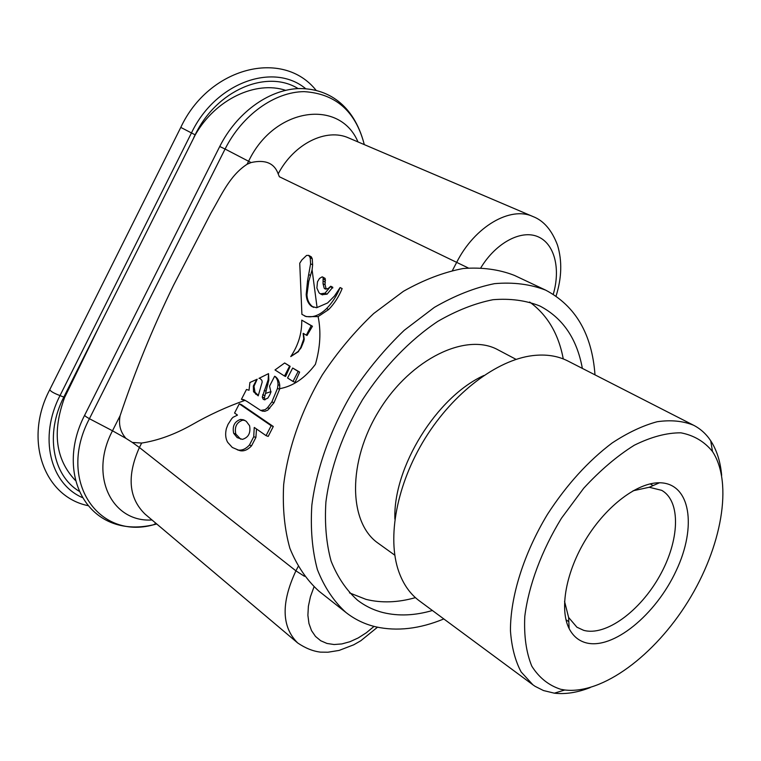 <?xml version="1.0" encoding="UTF-8"?>
<svg xmlns="http://www.w3.org/2000/svg" width="761" height="761" viewBox="0 0 761 761"><rect width="100%" height="100%" fill="white"/><g stroke="black" fill="none" stroke-linecap="round" stroke-linejoin="round"><path stroke-width="1.14" d="M256.543 379.882L253.337 386.008L253.518 391.706L258.207 395.853L262.174 382.108L261.908 380.386L260.034 378.445L258.987 378.35L268.528 373.632L268.138 379.853L262.26 397.033L263.106 399.145L264.229 399.744L267.824 398.108L269.775 394.902L270.906 392.115L269.556 386.122L274.616 376.257C276.928 378.008 278.05 380.833 278.012 384.724L277.489 388.405L271.858 401.922L267.53 407.715L265.151 409.665L260.719 410.445L247.106 401.513L244.024 399.791L241.437 399.316L246.478 389.47L249.028 390.26L249.903 382.498L257.199 379.187L254.003 386.274L255.002 392.276L258.226 395.282M260.034 378.445L258.987 378.35M303.23 333.328L306.331 335.182L311.211 325.679L301.746 320.134C302.003 333.099 298.341 345.256 290.75 356.595L298.236 351.411L300.709 347.625L303.744 338.949L303.144 333.461M303.449 333.594L304.21 339.159L303.801 341.156L301.109 347.796L298.236 351.411M301.889 259.91L299.739 263.239L301.908 314.36L305.789 316.367C312.714 317.917 319.658 315.311 326.612 308.557C332.338 302.631 336.838 295.629 340.1 287.563L334.44 296.058L327.591 302.964L316.605 307.739L311.63 306.379C308.291 303.81 306.474 299.844 306.188 294.478L307.549 280.847L310.593 263.801L310.222 257.751L308.7 255.373L306.54 255.449L301.889 259.91M308.7 255.373L311.316 256.857L312.257 258.788L312.628 264.828L312.096 269.86L308.757 281.446L306.949 294.802C307.216 300.186 309.28 304.276 313.123 307.083L313.58 307.377M274.616 376.257L275.225 376.505C277.822 378.398 279.335 381.366 279.753 385.427L279.601 389.252L273.97 402.74L267.767 410.16L264.771 411.349L261.879 410.883M243.501 400.096L241.437 399.316M322.084 294.678L327.078 294.174L332.776 287.249L330.74 286.241L328.143 288.543L325.099 288.952L324.196 288.238L323.035 283.701L323.111 277.404L322.122 276.861L319.496 278.44L317.489 281.77L316.88 288.038L319.021 292.795L320.314 293.822L325.033 293.175L330.74 286.241M326.193 289.18L325.08 284.709L325.147 278.421L322.626 276.985M312.096 269.86L317.052 307.349M279.734 388.681C293.166 386.217 305.056 378.093 315.406 364.329C320.267 347.492 321.171 331.587 318.117 316.605L328.666 309.537C334.393 303.62 338.883 296.638 342.146 288.571L340.1 287.563M245.137 400.324C226.873 406.726 209.151 414.869 191.962 424.752C174.754 434.436 157.984 440.533 141.66 443.054L132.366 442.445L125.917 438.346C120.371 432.029 118.431 424.486 120.114 415.715C134.954 371.397 152.752 327.934 173.508 285.327L210.987 212.975C221.327 195.444 229.518 175.696 247.068 164.262L251.082 162.559C265.266 159.344 274.302 163.12 278.193 173.879L279.354 176.742L468.234 267.948M254.317 427.454L266.065 435.634L268.205 436.405L273.304 426.493L241.418 404.624L239.287 403.825L234.569 413.042L237.432 415.03M255.896 437.451L256.505 428.976M237.289 449.808L240.476 450.778C244.329 451.321 248.038 449.646 251.587 445.765L255.886 437.47L253.736 436.709L254.231 427.558M242.673 420.196L244.871 420.405M240.657 439.173L235.815 434.046C234.331 426.978 236.604 422.355 242.635 420.196L240.495 419.416L243.453 419.815L246.26 421.299L249.579 425.732C250.845 432.98 248.447 437.527 242.398 439.373L237.166 437.604L233.675 433.294C232.191 426.208 234.464 421.584 240.495 419.416M271.04 391.611L265.494 393.427L264.371 397.86L265.047 399.82M266.065 435.634L271.173 425.703L239.287 403.825M237.384 415.173L233.009 417.304L231.725 418.664L228.024 424.381L226.388 428.548C225.104 433.941 225.522 438.526 227.644 442.293L232.286 447.449L238.317 450.036C242.179 450.579 245.879 448.904 249.437 445.014L253.736 436.709M318.117 316.605L306.331 316.624L304.619 315.977M75.444 480.495C55.572 459.558 51.967 431.868 64.628 397.442L99.453 325.917L195.254 134.897C215.553 99.063 255.915 80.476 285.584 90.312M292.681 368.02L299.634 372.081L295.087 382.307L293.004 381.461L298.15 371.463L292.681 368.02L287.553 377.979L293.004 381.461M284.652 362.978L290.16 366.326L285.613 376.476L284.5 376.029L289.608 366.089L284.652 362.978L275.006 369.96L284.5 376.029M298.569 351.553L290.75 356.595M301.746 320.134L312.457 326.25L307.016 335.487L306.331 335.182M268.528 373.632L268.804 380.12L265.494 393.427M266.217 391.183L264.238 390.412M299.634 372.081L298.15 371.463M290.16 366.326L289.608 366.089M312.457 326.25L311.211 325.679M332.776 287.991L330.731 286.983M273.304 426.493L271.173 425.703M251.587 445.765L249.437 445.014M560.724 689.285C548.729 685.433 539.092 677.728 531.806 666.17C526.203 652.519 523.872 635.92 524.795 616.372C528.648 585.532 541.556 550.726 561.494 518.174L583.754 488.191C600.191 470.355 617.019 456.039 634.265 445.242C651.178 436.862 666.731 432.724 680.933 432.828C693.937 435.34 704.458 441.58 712.505 451.539C733.414 483.359 721.466 547.616 688.087 601.38C654.821 655.211 602.607 694.536 564.805 689.989L560.724 689.285M590.194 687.583C577.361 692.596 565.413 694.46 554.35 693.176L543.468 690.541L535.107 686.336L532.9 684.805L521.133 671.944C515.149 660.662 511.592 646.917 510.45 630.698C510.317 596.605 523.749 553.618 547.492 514.293C566.612 484.843 588.158 461.071 612.11 442.997C627.73 432.705 642.741 425.618 657.133 421.737C670.86 419.758 683.036 420.938 693.652 425.275C700.539 428.843 706.227 433.998 710.698 440.752C716.776 450.093 720.429 461.613 721.656 475.34M532.9 684.805L419.359 600.857C410.169 594.065 403.311 584.305 398.774 571.587C386.816 537.789 396.671 484.281 425.047 438.46C453.432 392.638 496.952 359.972 532.538 355.625C545.941 354.027 557.737 355.825 567.915 361.018L693.652 425.275M394.892 519.164C392.923 467.473 436.719 396.776 483.872 375.506M394.797 555.188L378.246 543.287C348.376 522.845 347.225 461.651 379.359 410.16C411.149 358.45 466.445 332.215 498.055 349.86L516.082 359.373M633.038 490.788L649.238 487.259L661.68 490.341C681.276 501.337 679.535 540.786 659.692 575.906C640.106 611.14 605.67 636.538 583.63 630.317L576.905 627.207L568.61 617.437L564.548 601.361M585.932 642.788C578.598 640.772 573.004 636.044 569.152 628.615C559.154 609.181 565.975 571.359 586.427 538.408C606.812 505.428 637.642 482.474 659.483 482.769C690.598 482.94 697.086 526.745 676.168 570.731C655.82 614.802 612.966 650.132 585.932 642.788M443.815 618.94C419.72 628.9 397.033 631.525 375.734 626.817C364.785 624.229 354.883 619.473 346.036 612.548L318.926 591.145C306.673 580.053 296.999 565.784 289.893 548.329C284.519 529.256 282.445 508.034 283.663 484.671C287.953 448.648 301.337 410.369 322.35 374.84C337.58 351.915 354.721 331.463 373.746 313.484L403.444 291.292C423.81 279.791 443.739 272.2 463.211 268.509C482.008 267.101 499.092 269.404 514.474 275.425L545.713 290.16C575.582 305.941 592.01 334.165 594.997 374.859M346.036 612.548C333.879 601.504 324.329 587.197 317.394 569.608C312.21 550.346 310.355 528.866 311.848 505.142C316.557 468.538 330.426 429.508 351.943 393.18C367.515 369.713 384.961 348.738 404.272 330.264L434.331 307.396C454.897 295.506 474.959 287.591 494.517 283.653C513.352 282.027 530.417 284.205 545.713 290.16M432.4 610.503C414.954 615.592 398.564 616.296 383.24 612.615C373.822 610.255 365.28 606.137 357.603 600.258C346.36 590.222 337.513 577.161 331.092 561.085C326.288 543.468 324.557 523.815 325.898 502.117C330.169 468.624 342.85 432.942 362.521 399.725C383.496 367.325 409.799 340.072 437.87 321.332C456.705 310.469 475.073 303.259 492.985 299.71C510.241 298.302 525.87 300.405 539.863 305.998C562.807 317.993 576.971 338.788 582.355 368.4M415.42 597.632C397.908 602.617 381.432 603.188 365.993 599.364L349.489 592.876M529.646 302.022C547.359 314.93 558.574 333.898 563.273 358.926M556.053 296.086C561.761 277.955 562.265 261.013 557.547 245.261C551.915 230.212 543.696 220.623 532.89 216.514C510.441 205.927 474.807 226.512 456.781 262.155L452.453 270.459M298.103 566.65L295.915 570.845L139.406 447.506C126.735 475.91 128.638 498.141 145.113 514.17L297.684 642.959C281.56 626.95 280.971 602.912 295.915 570.845L304.457 576.305M254.003 386.274L253.337 386.008M255.002 392.276L253.518 391.706M257.637 394.892L255.601 394.103M313.123 307.083L311.63 306.379M310.564 275.482L308.966 274.692M312.628 264.828L310.593 263.801M273.97 402.74L271.858 401.922M279.601 389.252L277.489 388.405M279.753 385.427L278.012 384.724M269.66 408.524L267.53 407.715M141.66 443.054L139.406 447.506L132.366 442.445M480.952 267.587C496.039 242.769 521.066 229.527 537.761 236.633C554.55 243.568 560.79 268.623 553.266 294.269M306.949 294.849L306.188 294.478M308.757 281.446L307.549 280.847M306.322 316.614L305.789 316.367M328.666 309.537L326.612 308.557M311.316 256.857L309.289 255.82M312.257 258.788L310.222 257.751M193.798 137.513L195.13 134.84L180.785 127.41L49.817 389.556C50.207 391.135 53.612 393.152 60.014 395.587L191.496 132.861C215.534 82.464 273.532 61.983 305.656 88.666M268.804 380.12L268.138 379.853M267.958 384.381L266.854 383.944M264.78 395.539L262.659 394.721M264.371 397.86L262.26 397.033M264.885 399.82L263.106 399.145M264.476 399.801L263.572 399.449M374.031 626.398L366.298 632.791L358.203 637.946L349.974 641.704L341.86 643.93L334.117 644.529L326.992 643.464L320.714 640.743L315.492 636.424L311.525 630.622L308.956 623.506L307.891 615.288L308.386 606.251L310.44 596.681L313.998 586.912M125.917 438.346L112.495 430.793C88.657 475.739 111.877 522.636 151.981 519.972M120.114 415.715L112.495 430.793L89.418 418.712C56.685 480.419 98.169 540.243 153.427 524.805L156.747 523.987M89.418 418.712C85.774 416.714 84.243 415.449 84.823 414.907L219.739 146.493L225.075 149.032L89.418 418.712M64.628 397.442L60.014 395.587C38.526 437.137 50.121 483.615 82.293 497.542M79.087 491.206C52.614 475.273 44.889 433.827 63.819 397.071L99.453 325.917M251.082 162.559L248.59 161.265L247.068 164.262M357.984 141.927C339.796 98.445 274.245 107.158 248.59 161.265L225.075 149.032C242.198 114.93 274.75 91.796 304.153 91.643C335.344 93.613 355.311 110.954 364.043 143.648C353.694 104.466 327.43 87.734 297.637 88.609C267.644 90.207 236.443 113.341 219.767 146.435M195.254 134.897L195.13 134.84C216.59 90.121 266.683 69.061 298.103 88.58M532.89 216.514L348.785 137.998C326.479 127.696 293.898 143.639 278.193 173.879M364.262 144.6L364.043 143.648L363.977 144.476M326.117 289.18L324.196 288.238M325.08 284.709L323.035 283.701M327.078 294.174L325.033 293.175M322.483 294.868L320.438 293.879M325.147 278.421L323.111 277.404M325.565 280.105L323.53 279.097M325.366 282.198L323.32 281.19M235.815 434.046L233.675 433.294M240.476 450.778L238.317 450.036M244.338 399.934L243.178 399.496M262.849 411.244L260.719 410.445M180.814 127.353C208.856 67.234 282.807 48.438 316.072 90.293M297.684 642.959C305.427 648.21 313.037 651.264 320.543 652.139L327.981 652.215L339.121 650.417L353.722 644.805L360.809 640.743L377.494 627.216M148.138 516.729L145.113 514.17M155.967 523.33L153.427 524.805C87.857 539.825 54.06 474.274 84.642 415.259M87.905 505.627C43.586 496.457 23.601 439.392 49.655 389.87M352.153 139.434L348.785 137.998M320.314 293.822L322.36 294.821M238.174 450.008L240.324 450.75M242.835 419.644L244.785 420.357M712.505 451.539L710.698 440.752M564.805 689.989L554.35 693.176M565.975 619.768L568.819 621.699M650.151 483.863L653.147 485.547M568.61 617.437L569.152 628.615M649.238 487.259L659.483 482.769"/></g></svg>
